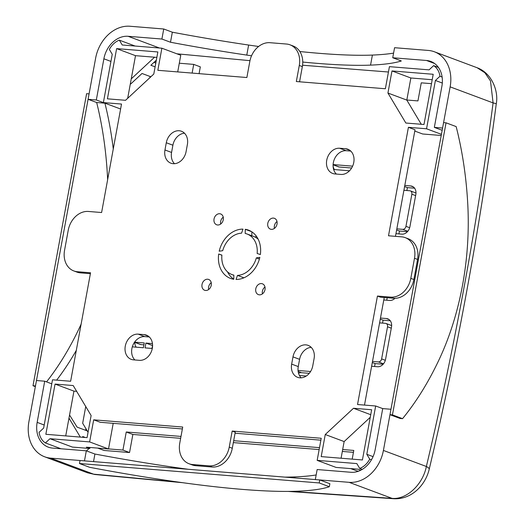 <?xml version="1.0" encoding="UTF-8"?>
<svg xmlns="http://www.w3.org/2000/svg" width="525" height="525" viewBox="0 0 525 525"><rect width="100%" height="100%" fill="white"/><g stroke="black" fill="none" stroke-linecap="round" stroke-linejoin="round"><path stroke-width="0.79" d="M261.424 283.585A5.768 4.567 -69.5 0 0 255.918 288.212A5.768 4.567 -69.5 0 0 258.372 294.61A5.768 4.567 -69.5 0 0 259.357 294.833A5.768 4.567 -69.5 0 0 264.869 290.2A5.768 4.567 -69.5 0 0 262.408 283.802A5.768 4.567 -69.5 0 0 261.424 283.585M264.981 287.004A5.768 4.567 -69.5 0 0 262.415 293.875M273.446 218.098A5.768 4.567 -69.5 0 0 267.934 222.731A5.768 4.567 -69.5 0 0 270.395 229.13A5.768 4.567 -69.5 0 0 271.379 229.346A5.768 4.567 -69.5 0 0 276.885 224.713A5.768 4.567 -69.5 0 0 274.431 218.315A5.768 4.567 -69.5 0 0 273.446 218.098M276.997 221.524A5.768 4.567 -69.5 0 0 274.431 228.388M219.693 213.741A5.768 4.567 -69.5 0 0 214.187 218.374A5.768 4.567 -69.5 0 0 216.641 224.772A5.768 4.567 -69.5 0 0 217.626 224.989A5.768 4.567 -69.5 0 0 223.132 220.356A5.768 4.567 -69.5 0 0 220.677 213.957A5.768 4.567 -69.5 0 0 219.693 213.741M223.243 217.166A5.768 4.567 -69.5 0 0 220.677 224.031M299.854 377.823A13.191 10.441 -69.5 0 0 312.762 365.827L314.088 358.595A13.191 10.441 -69.5 0 0 308.155 345.378A13.191 10.441 -69.5 0 0 292.983 356.882L291.657 364.114A13.191 10.441 -69.5 0 0 297.596 377.324A13.191 10.441 -69.5 0 0 299.854 377.823M207.67 279.228A5.768 4.567 -69.5 0 0 202.164 283.854A5.768 4.567 -69.5 0 0 204.619 290.253A5.768 4.567 -69.5 0 0 205.61 290.476A5.768 4.567 -69.5 0 0 211.116 285.843A5.768 4.567 -69.5 0 0 208.661 279.444A5.768 4.567 -69.5 0 0 207.67 279.228M211.227 282.647A5.768 4.567 -69.5 0 0 208.661 289.518M173.152 163.688A13.191 10.441 -69.5 0 0 186.067 151.692L187.392 144.46A13.191 10.441 -69.5 0 0 181.453 131.25A13.191 10.441 -69.5 0 0 166.287 142.748L164.962 149.979A13.191 10.441 -69.5 0 0 170.901 163.19A13.191 10.441 -69.5 0 0 173.152 163.688M256.213 236.001A8.242 6.523 110.5 0 1 255.262 237.182M130.344 83.803L130.758 83.954L142.026 73.48L150.859 76.781M155.118 66.846L150.872 65.257L156.345 60.172M405.221 237.635L408.286 238.783A20.606 16.308 -69.5 0 1 417.565 259.422L413.877 279.51A20.606 16.308 -69.5 0 1 393.704 298.259L380.513 297.189L377.442 296.048L390.633 297.117A20.606 16.308 -69.5 0 0 410.812 278.362L414.494 258.274A20.606 16.308 -69.5 0 0 405.221 237.635A20.606 16.308 -69.5 0 0 401.697 236.854L388.507 235.784L408.411 127.312L426.549 128.782L435.415 80.469L439.983 76.23A18.546 14.68 -69.5 0 0 433.643 65.625L429.083 69.864L389.425 66.655L385.37 88.751L296.33 81.532L299.283 65.461A20.606 16.308 -69.5 0 0 290.003 44.815A20.606 16.308 -69.5 0 0 286.479 44.034L269.994 42.702A20.606 16.308 -69.5 0 0 249.815 61.451L246.868 77.523L157.828 70.304L161.884 48.208L122.233 44.992L119.332 40.149A18.546 14.68 -69.5 0 0 109.351 49.429L112.245 54.272L103.379 102.585L121.511 104.055L101.607 212.527L88.417 211.457A20.606 16.308 -69.5 0 0 68.243 230.206L64.555 250.294A20.606 16.308 -69.5 0 0 73.828 270.939A20.606 16.308 -69.5 0 0 77.352 271.72L90.543 272.79L70.639 381.262L52.5 379.792L43.634 428.098L39.073 432.337A18.546 14.68 -69.5 0 0 45.406 442.942L49.973 438.703L72.391 447.077L89.88 448.494L89.23 447.412M83.199 437.318L82.727 436.531L85.306 437.489M88.056 432.246L87.268 430.927L77.116 427.133L69.556 415.019M364.494 405.083L384.241 297.491M395.463 236.348L415.019 129.78L408.411 127.312M49.973 438.703L89.624 441.919L93.68 419.823L100.288 422.29L182.372 428.945M235.062 433.217L320.873 440.173M251.888 231.873L251.803 235.771M247.098 234.012A21.637 17.128 110.5 0 1 257.152 253.47L260.361 254.546A25.758 20.39 -69.5 0 0 248.542 230.153A25.758 20.39 -69.5 0 0 245.28 229.307L245.188 233.454A21.637 17.128 110.5 0 1 247.098 234.012L253.706 236.48A21.637 17.128 110.5 0 1 258.175 239.223M227.482 271.819A25.758 20.39 -69.5 0 0 233.769 279.169M149.303 336.971L144.795 336.61A13.191 10.441 -69.5 0 0 132.923 345.142A13.191 10.441 -69.5 0 0 134.899 359.966M311.187 347.34A13.191 10.441 -69.5 0 0 299.591 359.349L298.266 366.581A13.191 10.441 -69.5 0 0 301.173 377.829M350.759 151.075L346.251 150.708A13.191 10.441 -69.5 0 0 334.379 159.239A13.191 10.441 -69.5 0 0 336.354 174.064M184.485 133.206A13.191 10.441 -69.5 0 0 172.896 145.215L171.57 152.447A13.191 10.441 -69.5 0 0 174.471 163.695M89.88 448.494L86.343 447.175L108.504 448.973L113.21 423.34M76.663 391.348L73.94 391.125L65.723 435.901M177.713 71.912L180.764 55.256L161.884 48.208M156.85 57.396L135.509 55.67L127.68 98.319M414.789 131.06L422.632 133.987L441.217 135.496M432.206 79.721L410.865 77.989L406.809 100.085L421.267 124.274M93.68 419.823L182.72 427.042L179.767 443.113A20.606 16.308 -69.5 0 0 189.046 463.752A20.606 16.308 -69.5 0 0 192.57 464.533L209.062 465.872A20.606 16.308 -69.5 0 0 229.235 447.123L232.181 431.051L321.221 438.27L317.166 460.366L336.046 467.414L358.214 469.212L360.813 470.183M370.25 417.303L344.137 441.571L341.079 458.227M153.792 74.051L125.547 100.301L107.415 98.831L116.629 48.615L157.848 51.955L153.792 74.051M73.198 385.547L91.12 415.538L87.065 437.633L45.846 434.293L55.059 384.077L73.198 385.547M370.729 414.704L353.502 408.266L325.257 434.516L321.202 456.612L362.421 459.959L371.641 409.736L353.502 408.266M344.137 441.571L325.257 434.516M406.809 100.085L387.929 93.037L405.851 123.027L423.99 124.497L433.204 74.281L391.985 70.941L387.929 93.037M232.181 431.051L235.252 432.2L232.299 448.265L229.235 447.123M317.166 460.366L356.823 463.582L359.717 468.425A18.546 14.68 -69.5 0 0 369.705 459.145L366.804 454.296L375.67 405.989L357.538 404.519L377.442 296.048M242.97 229.123A25.758 20.39 -69.5 0 0 219.207 251.213L222.712 250.681A21.637 17.128 110.5 0 1 241.559 233.166L242.97 229.123M236.079 279.451A25.758 20.39 -69.5 0 0 259.842 257.362L256.338 257.893A21.637 17.128 110.5 0 1 237.49 275.408L236.079 279.451M218.689 254.021A25.758 20.39 -69.5 0 0 230.514 278.421A25.758 20.39 -69.5 0 0 233.769 279.261L233.861 275.113A21.637 17.128 110.5 0 1 231.952 274.555A21.637 17.128 110.5 0 1 221.904 255.098L218.689 254.021L221.891 255.222M139.407 360.334A13.191 10.441 -69.5 0 0 151.994 349.742A13.191 10.441 -69.5 0 0 146.383 335.121A13.191 10.441 -69.5 0 0 144.126 334.622L138.187 334.136A13.191 10.441 -69.5 0 0 125.6 344.728A13.191 10.441 -69.5 0 0 131.217 359.349A13.191 10.441 -69.5 0 0 133.468 359.848L139.407 360.334M339.642 148.24A13.191 10.441 -69.5 0 0 327.055 158.826A13.191 10.441 -69.5 0 0 332.673 173.453A13.191 10.441 -69.5 0 0 334.924 173.952L340.863 174.431A13.191 10.441 -69.5 0 0 353.45 163.846A13.191 10.441 -69.5 0 0 347.839 149.218A13.191 10.441 -69.5 0 0 345.581 148.719L339.642 148.24L346.251 150.708M299.565 81.795L302.348 66.609A20.606 16.308 -69.5 0 0 293.075 45.964L290.003 44.815M189.046 463.752L192.117 464.901A20.606 16.308 -69.5 0 0 195.641 465.682L212.126 467.02A20.606 16.308 -69.5 0 0 232.299 448.265M73.828 270.939L76.899 272.081A20.606 16.308 -69.5 0 0 80.423 272.862L90.385 273.669M243.922 277.81L237.49 275.408M259.409 259.042L256.338 257.893M251.554 231.65L245.28 229.307M441.427 134.341L426.549 128.782M442.306 83.042L435.415 80.469M410.865 77.989L391.985 70.941M496.243 103.983A16.485 1.103 -172.5 0 0 493.087 102.907L490.488 80.916L484.877 72.745L477.146 67.751C491.846 73.087 498.796 91.232 496.243 103.983C479.942 227.981 457.597 349.729 429.207 469.232L429.207 469.232C425.631 484.614 412.118 499.524 393.993 498.75L393.993 498.75A16.485 10.9 -86.4 0 1 392.063 498.363L349.112 482.324L315.315 479.581L317.152 469.54L350.956 472.277A24.727 19.569 110.5 0 0 375.165 449.774L382.725 408.601L375.67 405.989M373.058 456.632L366.804 454.296M108.504 448.973L89.624 441.919M73.94 391.125L55.059 384.077M120.606 109.016L103.379 102.585M135.509 55.67L116.629 48.615M154.567 57.212L131.25 78.881M68.985 418.13L80.312 437.089M438.395 67.403L433.643 65.625M442.109 77.024L439.983 76.23M371.451 459.795L369.705 459.145M362.263 469.376L359.717 468.425M61.012 448.77L45.406 442.942M86.487 450.89L89.132 448.435M89.591 448.009L90.156 447.484M135.102 46.036L119.332 40.149M155.807 63.092L153.95 62.396M406.882 190.536L407.413 187.615L414.612 188.199M398.915 233.92L399.453 231.007L407.472 231.656M333.099 164.798L338.678 166.878A3.294 2.612 -69.5 0 0 339.242 167.002L351.652 168.013M334.445 169.575A8.242 6.523 110.5 0 1 333.08 165.375M386.748 300.208L387.207 297.734M298.535 373.242A8.242 6.523 110.5 0 1 301.494 372.697L309.271 373.327M382.548 323.111L383.086 320.191L390.278 320.775M374.587 366.496L375.119 363.582L383.138 364.232M151.987 348.456L152.578 345.542M136.185 347.169A8.242 6.523 110.5 0 1 134.82 342.385M134.498 342.267L140.418 344.479A3.294 2.612 -69.5 0 0 140.982 344.603L143.922 344.84M179.307 63.223L193.718 64.391L200.327 66.859L199.08 73.644M358.713 471.115L357.079 470.984L350.726 468.608M353.443 452.34L342.326 451.434M319.147 449.558L233.343 442.601M180.646 438.329L132.858 434.457L129.544 452.537L104.075 450.47L97.722 448.094M395.955 233.684L401.855 234.157A8.242 6.523 -69.5 0 0 409.92 226.662L415.82 194.519A8.242 6.523 -69.5 0 0 412.112 186.263A8.242 6.523 -69.5 0 0 410.701 185.948L404.801 185.469M403.915 190.293L409.815 190.772A3.294 2.612 110.5 0 1 410.379 190.897A3.294 2.612 110.5 0 1 411.863 194.198L405.963 226.341A3.294 2.612 110.5 0 1 402.734 229.34L396.834 228.861M333.651 169.509L349.506 170.796M352.623 166.156L333.113 164.574M383.788 299.972L389.688 300.444A8.242 6.523 -69.5 0 0 394.958 298.305M310.583 371.503L298.043 370.486M299.447 375.493L306.246 376.044M371.621 366.26L377.521 366.739A8.242 6.523 -69.5 0 0 385.586 359.238L391.486 327.095A8.242 6.523 -69.5 0 0 387.778 318.839A8.242 6.523 -69.5 0 0 386.367 318.524L380.467 318.045M379.582 322.868L385.481 323.348A3.294 2.612 110.5 0 1 386.046 323.472A3.294 2.612 110.5 0 1 387.529 326.773L381.629 358.916A3.294 2.612 110.5 0 1 378.407 361.915L372.507 361.436M152.453 343.599L145.917 343.068L145.031 347.891L152.289 348.475M132.346 346.73A8.242 6.523 -69.5 0 0 133.488 346.953L143.384 347.753L144.27 342.937L134.577 342.149M87.268 430.927L82.674 423.242L85.739 406.534M180.994 436.426L126.249 431.99L122.935 450.069L108.518 448.901M352.196 459.126L353.791 450.437L342.674 449.531M319.495 447.654L233.691 440.698M406.822 100.013L417.939 100.912L421.26 82.838L431.484 83.665M193.718 64.391L192.124 73.08M132.858 434.457L126.249 431.99M129.544 452.537L122.935 450.069M145.917 343.068L152.526 345.535M372.304 362.532L375.119 363.582M380.264 319.141L383.086 320.191M396.637 229.95L399.453 231.007M404.598 186.565L407.413 187.615M258.608 46.476A203.037 27.202 10.4 0 1 248.627 45.045A269.03 36.048 10.4 0 1 172.338 32.202L163.741 28.993L161.897 39.034L128.093 36.291L159.462 48.011M393.579 53.123A269.03 36.048 10.4 0 1 372.396 55.072A203.037 27.202 10.4 0 1 299.827 51.529M394.577 47.703L428.38 50.446A35.037 27.727 -69.5 0 1 434.372 51.772A35.037 27.727 -69.5 0 1 450.142 86.861L442.582 128.041L434.339 127.378L441.899 86.198A24.727 19.569 110.5 0 0 430.762 61.425A24.727 19.569 110.5 0 0 426.536 60.487L392.733 57.75L394.577 47.703M110.932 61.425L103.884 58.793L96.324 99.973L88.082 99.304L95.642 58.124A35.037 27.727 -69.5 0 1 129.938 26.25L163.741 28.993M251.554 55.781A203.037 27.202 10.4 0 1 246.783 55.086A269.03 36.048 10.4 0 1 170.494 42.243L172.338 32.202M392.733 57.75L401.33 60.959A269.03 36.048 10.4 0 1 370.552 65.12A203.037 27.202 10.4 0 1 302.754 62.055M170.494 42.243L161.897 39.034M429.207 469.232A16.485 3.301 -166.6 0 0 426.359 466.489C454.617 347.524 476.864 226.334 493.087 102.907L450.142 86.861M442.168 130.298L434.339 127.378M96.324 99.973L104.921 103.182L96.679 102.519A269.03 160.447 -85.4 0 1 107.468 176.236A203.037 121.091 -85.4 0 1 107.632 179.681M81.119 324.135A203.037 121.091 -85.4 0 1 79.793 327.022A269.03 160.447 -85.4 0 1 46.541 381.878M104.921 103.182A269.03 160.447 -85.4 0 1 113.275 148.936M88.082 99.304L96.679 102.519M103.884 58.793A24.727 19.569 110.5 0 1 128.093 36.291M76.309 350.365A269.03 160.447 -85.4 0 1 56.661 380.126M388.441 72.01L302.564 65.231M249.979 60.657L176.866 53.806M290.981 491.38L392.063 498.363C406.514 499.852 422.894 484.555 426.359 466.489L383.414 450.443L390.967 409.264L382.725 408.601M51.758 383.827L44.71 381.196L36.468 380.527L28.908 421.706A35.037 27.727 -69.5 0 0 44.684 456.803A35.037 27.727 -69.5 0 0 50.676 458.128L93.621 474.173A16.485 8.689 95.6 0 0 94.966 474.508L87.458 472.776L93.621 474.173L178.251 482.081M44.71 381.196L37.157 422.376L44.198 425.007M150.038 76.473L149.874 77.7M85.936 428.708L85.568 430.29M188.232 469.278A203.037 27.202 -169.6 0 1 171.209 466.876A269.03 36.048 -169.6 0 1 94.913 454.033L86.317 450.824L52.513 448.081A24.727 19.569 110.5 0 1 48.287 447.149A24.727 19.569 110.5 0 1 37.157 422.376M349.112 482.324A35.037 27.727 -69.5 0 0 383.414 450.443M50.676 458.128L84.472 460.865L86.317 450.824M284.944 477.12A203.037 27.202 -169.6 0 0 294.978 476.91A269.03 36.048 -169.6 0 0 316.162 474.961M94.913 454.033L93.529 461.6M32.996 385.75L35.47 385.954L89.079 93.883L86.605 93.68L32.996 385.75L35.346 386.63M319.213 482.954L329.319 486.727A274.595 36.789 10.4 0 1 297.222 491.203A208.602 27.95 10.4 0 1 170.061 480.893A274.595 36.789 10.4 0 1 89.578 467.296L79.472 463.523L319.213 482.954L319.764 479.942L329.871 483.715L329.319 486.727M319.764 479.942L80.023 460.51L79.472 463.523M446.053 122.817L456.159 126.597A274.595 163.767 -85.4 0 1 467.768 204.212A208.602 124.405 -85.4 0 1 439.333 359.126A274.595 163.767 -85.4 0 1 402.55 418.668L392.444 414.888L446.053 122.817L443.579 122.62L389.97 414.691L392.444 414.888M389.97 414.691L400.083 418.464L402.55 418.668M302.348 66.609L299.283 65.461M393.704 298.259L390.633 297.117M417.565 259.422L414.494 258.274M413.877 279.51L410.812 278.362M212.126 467.02L209.062 465.872M195.641 465.682L192.57 464.533M80.423 272.862L77.352 271.72M171.57 152.447L164.962 149.979M172.896 145.215L166.287 142.748M349.867 150.321L345.581 148.719M299.591 359.349L292.983 356.882M298.266 366.581L291.657 364.114M148.411 336.223L144.126 334.622M144.795 336.61L138.187 334.136M156.017 61.957L154.882 61.53M134.544 342.195L140.982 344.603M378.407 361.915L383.493 363.818M381.629 358.916L385.337 360.301M387.529 326.773L391.289 328.178M386.367 318.524L389.045 319.528M298.147 371.451L301.494 372.697M333.106 164.712L339.242 167.002M402.734 229.34L407.827 231.243M405.963 226.341L409.671 227.719M411.863 194.198L415.623 195.602M410.701 185.948L413.378 186.952M246.783 55.086L248.627 45.045M370.552 65.12L372.396 55.072M108.255 176.302L107.468 176.236M80.581 327.082L79.793 327.022M434.575 63.492L426.536 60.487M294.978 476.91L294.794 477.921M171.209 466.876L171.025 467.887M233.861 275.271L231.952 274.555M386.046 323.472L391.65 325.566M410.379 190.897L415.977 192.99M477.146 67.751L434.372 51.772M393.993 498.75L288.238 491.413M182.556 482.685L94.966 474.508M44.684 456.803L87.458 472.776"/></g></svg>
